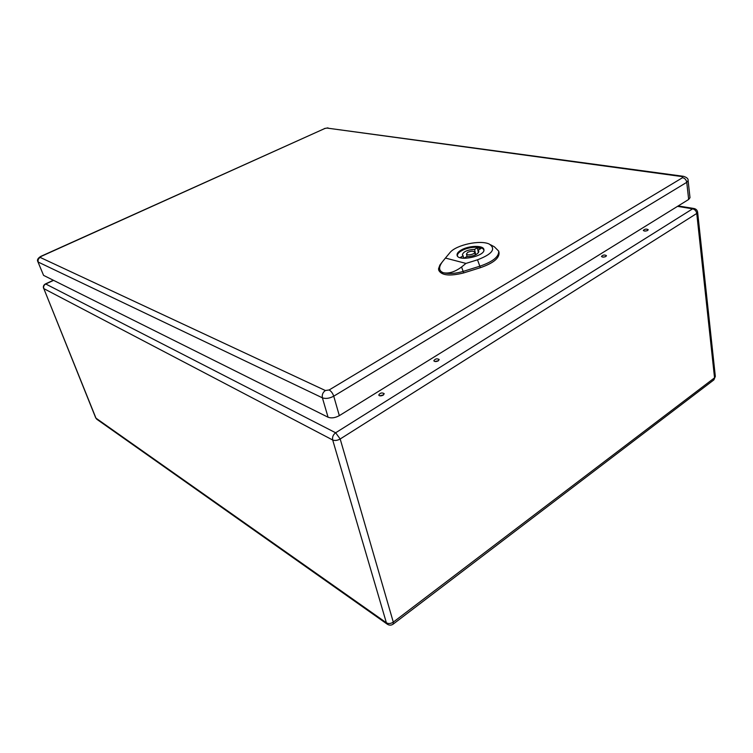 <?xml version="1.0" encoding="UTF-8"?>
<svg xmlns="http://www.w3.org/2000/svg" width="753" height="753" viewBox="0 0 753 753"><rect width="100%" height="100%" fill="white"/><g stroke="black" fill="none" stroke-linecap="round" stroke-linejoin="round"><path stroke-width="1.13" d="M647.693 230.427L648.211 229.712C646.422 228.724 644.784 228.95 643.307 230.409C644.135 231.275 645.594 231.275 647.693 230.427M605.883 256.462L606.466 255.653C604.612 254.599 602.946 254.862 601.478 256.425C602.296 257.328 603.765 257.338 605.883 256.462M438.293 360.828L439.168 359.539C437.004 358.315 435.225 358.72 433.822 360.772C434.632 361.798 436.119 361.816 438.293 360.828M383.211 395.127L384.199 393.65C381.922 392.388 380.105 392.868 378.731 395.08C379.54 396.134 381.037 396.144 383.211 395.127M646.893 230.785L644.841 231.067M605.346 256.726L602.861 257.112M438.519 360.668L434.905 361.506M383.654 394.807L379.776 395.824M41.17 256.397L40.794 256.378C37.819 258.204 36.85 260.001 37.904 261.762L43.57 275.372L328.073 417.228C331.376 418.442 335.132 417.915 339.33 415.647L688.666 199.46L690.002 197.691L688.11 180.598C688.43 178.819 686.896 177.397 683.498 176.315L682.096 176.597L682.566 177.68L329.146 389.969L325.371 390.525L40.21 257.432L41.17 256.397L324.863 128.481L326.943 128.066L682.096 176.597M475.708 254.796L474.578 249.375L477.393 247.775L480.838 248.603L478.014 250.203L478.861 251.295C477.863 254.514 473.769 256.312 466.578 256.717L463.829 258.288M478.513 252.631L478.014 250.203M462.464 258.166L460.299 257.479L463.161 255.851L462.37 254.796C463.349 251.596 467.425 249.789 474.578 249.375M463.679 258.279L463.161 255.851M478.428 252.763L477.393 247.775M483.831 250.288L483.831 250.288C483.407 245.967 468.959 246.335 461.551 250.777C458.568 252.509 457.193 254.213 457.438 255.888L457.438 255.888M467.754 252.321L466.484 253.902C466.7 256.029 475.35 254.194 474.729 252.151C473.496 250.843 471.171 250.89 467.754 252.321M441.907 262.43L439.884 265.037L438.519 268.859C438.867 270.609 440.496 271.908 443.423 272.755C438.745 270.929 438.387 267.296 442.35 261.865L445.428 258.063L465.966 263.418L461.58 266.976C455.019 271.861 448.967 273.781 443.423 272.755C448.986 274.092 455.621 273.631 463.321 271.372L480.056 266.129C492.895 261.668 499.107 256.66 498.684 251.107L494.335 246.777L490.561 244.763M461.26 249.996C468.78 245.487 483.454 245.111 483.887 249.488C485.92 256.114 457.749 262.063 457.071 255.182C456.826 253.488 458.219 251.756 461.26 249.996M438.528 268.915L438.801 270.374C441.616 275.504 449.908 276.351 463.669 272.925L480.386 267.682C493.253 263.211 499.474 258.185 499.041 252.603L498.684 251.107M445.428 258.063L450.115 252.424C456.384 244.829 480.461 239.67 489.299 244.085C496.218 248.866 492.293 254.109 477.506 259.813L465.966 263.418M53.567 280.361L45.754 284.003L335.64 432.777L692.628 208.826L677.512 206.36M340.187 438.99L393.292 622.119L714.55 377.827L696.76 213.447L340.187 438.99L335.64 432.777C333.127 434.679 332.148 437.088 332.694 440.006L43.815 288.606L95.97 418.16L386.383 622.787L332.694 440.006C334.906 440.863 337.4 440.524 340.187 438.99M43.589 288.371C43.006 286.46 43.599 284.992 45.359 283.966L45.754 284.003C43.89 285.086 43.25 286.62 43.815 288.606L95.706 417.849L96.921 419.336M694.078 208.525L692.628 208.826C694.897 209.428 696.271 210.972 696.76 213.447L697.636 212.261C697.306 210.266 696.12 209.023 694.078 208.525M387.447 624.303L387.287 624.19C389.282 625.479 391.249 625.461 393.188 624.115L393.292 622.119C390.807 623.729 388.501 623.945 386.383 622.787L387.287 624.19L96.789 419.242L95.706 417.849M715.331 376.434L713.863 379.898L715.331 376.434L697.636 212.261M713.703 380.02L393.085 624.19M37.904 261.762L43.57 275.372M40.21 257.432C38.328 258.505 37.678 260.067 38.252 262.091L322.397 397.829L328.073 417.228M325.371 390.525C322.821 392.388 321.832 394.826 322.397 397.829C325.71 398.977 329.494 398.431 333.739 396.182L339.33 415.647M329.146 389.969C331.188 391.165 332.713 393.235 333.739 396.182L686.755 182.33L688.666 199.46M682.566 177.68C684.854 178.235 686.256 179.788 686.755 182.33L688.11 180.598M40.86 256.349L324.863 128.481M683.253 176.277L326.943 128.066M461.58 266.976L463.669 272.925M477.506 259.813L480.386 267.682M53.35 280.248L45.415 283.937M693.852 208.487L678.189 205.936M327.979 127.878L324.411 128.528M475.312 254.985L474.729 252.151M467.076 256.735L466.484 253.902"/></g></svg>
